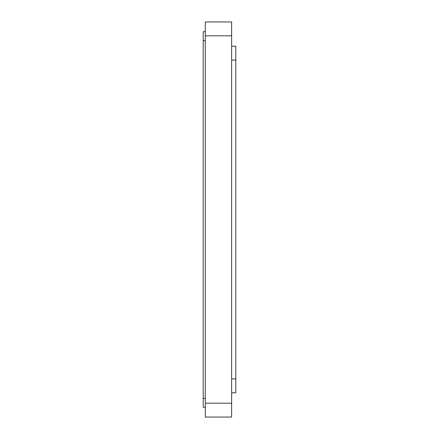 <?xml version="1.0" encoding="UTF-8"?>
<svg xmlns="http://www.w3.org/2000/svg" width="439" height="439" viewBox="0 0 439 439"><rect width="100%" height="100%" fill="white"/><g stroke="black" fill="none" stroke-linecap="round" stroke-linejoin="round"><path stroke-width="0.66" d="M205.293 403.189L205.293 21.95L231.633 21.95L231.633 417.05L205.293 417.05L205.293 403.189L231.633 403.189M231.633 46.21L235.787 46.21L235.787 392.79L231.633 392.79M205.293 407.277L203.213 407.277L203.213 31.723L205.293 31.723M205.293 35.811L231.633 35.811M231.633 378.928L235.787 378.928M231.633 60.072L235.787 60.072M203.213 40.597L205.293 40.597M203.213 398.403L205.293 398.403"/></g></svg>
